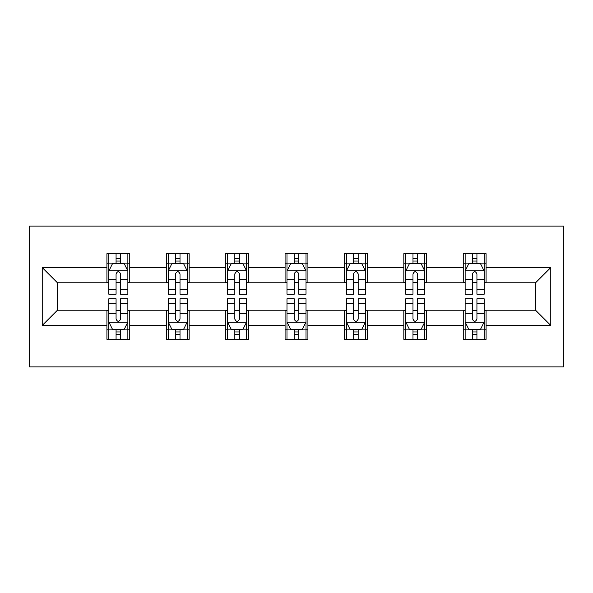 <?xml version="1.0" encoding="UTF-8"?>
<svg xmlns="http://www.w3.org/2000/svg" width="593" height="593" viewBox="0 0 593 593"><rect width="100%" height="100%" fill="white"/><g stroke="black" fill="none" stroke-linecap="round" stroke-linejoin="round"><path stroke-width="0.89" d="M29.65 366.926L563.35 366.926L563.35 226.074L29.65 226.074L29.65 366.926M486.075 267.569L486.075 253.678L463.237 253.678L463.237 267.569L426.686 267.569L426.686 253.678L403.848 253.678L403.848 267.569L367.304 267.569L367.304 253.678L344.466 253.678L344.466 267.569L307.923 267.569L307.923 253.678L285.077 253.678L285.077 267.569L248.534 267.569L248.534 253.678L225.696 253.678L225.696 267.569L189.152 267.569L189.152 253.678L166.314 253.678L166.314 267.569L129.763 267.569L129.763 253.678L106.925 253.678L106.925 267.569L42.214 267.569L42.214 325.431L57.439 310.206L106.925 310.206L106.925 339.322L129.763 339.322L129.763 310.206L166.314 310.206L166.314 339.322L189.152 339.322L189.152 310.206L225.696 310.206L225.696 339.322L248.534 339.322L248.534 310.206L285.077 310.206L285.077 339.322L307.923 339.322L307.923 310.206L344.466 310.206L344.466 339.322L367.304 339.322L367.304 310.206L403.848 310.206L403.848 339.322L426.686 339.322L426.686 310.206L463.237 310.206L463.237 339.322L486.075 339.322L486.075 310.206L535.561 310.206L535.561 282.794L486.075 282.794L486.075 267.569L550.786 267.569L550.786 325.431L486.075 325.431M463.237 325.431L426.686 325.431M403.848 325.431L367.304 325.431M344.466 325.431L307.923 325.431M285.077 325.431L248.534 325.431M225.696 325.431L189.152 325.431M166.314 325.431L129.763 325.431M106.925 325.431L42.214 325.431M463.237 267.569L463.237 282.794L426.686 282.794L426.686 267.569M403.848 267.569L403.848 282.794L367.304 282.794L367.304 267.569M344.466 267.569L344.466 282.794L307.923 282.794L307.923 267.569M285.077 267.569L285.077 282.794L248.534 282.794L248.534 267.569M225.696 267.569L225.696 282.794L189.152 282.794L189.152 267.569M166.314 267.569L166.314 282.794L129.763 282.794L129.763 267.569M106.925 267.569L106.925 282.794L57.439 282.794L42.214 267.569M57.439 282.794L57.439 310.206M550.786 325.431L535.561 310.206M535.561 282.794L550.786 267.569M106.925 263.188L108.83 263.188M116.065 263.188L120.631 263.188M127.866 263.188L129.763 263.188M106.925 282.416L108.83 282.416M116.065 282.416L120.631 282.416M127.866 282.416L129.763 282.416M106.925 310.584L108.83 310.584M116.065 310.584L120.631 310.584M127.866 310.584L129.763 310.584M106.925 329.812L108.83 329.812M116.065 329.812L120.631 329.812M127.866 329.812L129.763 329.812M166.314 310.584L168.212 310.584M175.446 310.584L180.013 310.584M187.247 310.584L189.152 310.584M166.314 329.812L168.212 329.812M175.446 329.812L180.013 329.812M187.247 329.812L189.152 329.812M166.314 263.188L168.212 263.188M175.446 263.188L180.013 263.188M187.247 263.188L189.152 263.188M166.314 282.416L168.212 282.416M175.446 282.416L180.013 282.416M187.247 282.416L189.152 282.416M225.696 310.584L227.601 310.584M234.828 310.584L239.402 310.584M246.629 310.584L248.534 310.584M225.696 329.812L227.601 329.812M234.828 329.812L239.402 329.812M246.629 329.812L248.534 329.812M225.696 263.188L227.601 263.188M234.828 263.188L239.402 263.188M246.629 263.188L248.534 263.188M225.696 282.416L227.601 282.416M234.828 282.416L239.402 282.416M246.629 282.416L248.534 282.416M285.077 310.584L286.982 310.584M294.217 310.584L298.783 310.584M306.018 310.584L307.923 310.584M285.077 329.812L286.982 329.812M294.217 329.812L298.783 329.812M306.018 329.812L307.923 329.812M285.077 263.188L286.982 263.188M294.217 263.188L298.783 263.188M306.018 263.188L307.923 263.188M285.077 282.416L286.982 282.416M294.217 282.416L298.783 282.416M306.018 282.416L307.923 282.416M344.466 310.584L346.371 310.584M353.598 310.584L358.172 310.584M365.399 310.584L367.304 310.584M344.466 329.812L346.371 329.812M353.598 329.812L358.172 329.812M365.399 329.812L367.304 329.812M344.466 263.188L346.371 263.188M353.598 263.188L358.172 263.188M365.399 263.188L367.304 263.188M344.466 282.416L346.371 282.416M353.598 282.416L358.172 282.416M365.399 282.416L367.304 282.416M403.848 310.584L405.753 310.584M412.987 310.584L417.554 310.584M424.788 310.584L426.686 310.584M403.848 329.812L405.753 329.812M412.987 329.812L417.554 329.812M424.788 329.812L426.686 329.812M403.848 263.188L405.753 263.188M412.987 263.188L417.554 263.188M424.788 263.188L426.686 263.188M403.848 282.416L405.753 282.416M412.987 282.416L417.554 282.416M424.788 282.416L426.686 282.416M463.237 310.584L465.134 310.584M472.369 310.584L476.935 310.584M484.17 310.584L486.075 310.584M463.237 329.812L465.134 329.812M472.369 329.812L476.935 329.812M484.17 329.812L486.075 329.812M463.237 263.188L465.134 263.188M472.369 263.188L476.935 263.188M484.17 263.188L486.075 263.188M463.237 282.416L465.134 282.416M472.369 282.416L476.935 282.416M484.17 282.416L486.075 282.416M120.631 258.622L116.065 258.622M127.866 289.443L120.631 289.443L120.631 294.217L127.866 294.217L127.866 270.994L124.056 263.381L112.633 263.381L108.83 270.994L108.83 294.217L116.065 294.217L116.065 289.443L108.83 289.443M108.83 270.994L108.83 253.678M127.866 270.994L127.866 253.678M116.065 263.381L116.065 253.678M120.631 253.678L120.631 263.381M120.631 289.443L120.631 273.847C119.111 270.919 117.584 270.919 116.065 273.847L116.065 289.443M116.065 334.378L120.631 334.378M108.83 303.557L116.065 303.557L116.065 298.783L108.83 298.783L108.83 322.006L112.633 329.619L124.056 329.619L127.866 322.006L127.866 298.783L120.631 298.783L120.631 303.557L127.866 303.557M127.866 322.006L127.866 339.322M108.83 322.006L108.83 339.322M120.631 329.619L120.631 339.322M116.065 339.322L116.065 329.619M116.065 303.557L116.065 319.153C117.584 322.081 119.104 322.081 120.631 319.153L120.631 303.557M180.013 258.622L175.446 258.622M187.247 289.443L180.013 289.443L180.013 294.217L187.247 294.217L187.247 270.994L183.445 263.381L172.022 263.381L168.212 270.994L168.212 294.217L175.446 294.217L175.446 289.443L168.212 289.443M168.212 270.994L168.212 253.678M187.247 270.994L187.247 253.678M175.446 263.381L175.446 253.678M180.013 253.678L180.013 263.381M180.013 289.443L180.013 273.847C178.493 270.919 176.973 270.919 175.446 273.847L175.446 289.443M239.402 258.622L234.828 258.622M246.629 289.443L239.402 289.443L239.402 294.217L246.629 294.217L246.629 270.994L242.826 263.381L231.403 263.381L227.601 270.994L227.601 294.217L234.828 294.217L234.828 289.443L227.601 289.443M227.601 270.994L227.601 253.678M246.629 270.994L246.629 253.678M234.828 263.381L234.828 253.678M239.402 253.678L239.402 263.381M239.402 289.443L239.402 273.847C237.882 270.919 236.355 270.919 234.828 273.847L234.828 289.443M175.446 334.378L180.013 334.378M168.212 303.557L175.446 303.557L175.446 298.783L168.212 298.783L168.212 322.006L172.022 329.619L183.445 329.619L187.247 322.006L187.247 298.783L180.013 298.783L180.013 303.557L187.247 303.557M187.247 322.006L187.247 339.322M168.212 322.006L168.212 339.322M180.013 329.619L180.013 339.322M175.446 339.322L175.446 329.619M175.446 303.557L175.446 319.153C176.966 322.081 178.493 322.081 180.013 319.153L180.013 303.557M234.828 334.378L239.402 334.378M227.601 303.557L234.828 303.557L234.828 298.783L227.601 298.783L227.601 322.006L231.403 329.619L242.826 329.619L246.629 322.006L246.629 298.783L239.402 298.783L239.402 303.557L246.629 303.557M246.629 322.006L246.629 339.322M227.601 322.006L227.601 339.322M239.402 329.619L239.402 339.322M234.828 339.322L234.828 329.619M234.828 303.557L234.828 319.153C236.355 322.081 237.875 322.081 239.402 319.153L239.402 303.557M298.783 258.622L294.217 258.622M306.018 289.443L298.783 289.443L298.783 294.217L306.018 294.217L306.018 270.994L302.208 263.381L290.792 263.381L286.982 270.994L286.982 294.217L294.217 294.217L294.217 289.443L286.982 289.443M286.982 270.994L286.982 253.678M306.018 270.994L306.018 253.678M294.217 263.381L294.217 253.678M298.783 253.678L298.783 263.381M298.783 289.443L298.783 273.847C297.263 270.919 295.744 270.919 294.217 273.847L294.217 289.443M358.172 258.622L353.598 258.622M365.399 289.443L358.172 289.443L358.172 294.217L365.399 294.217L365.399 270.994L361.597 263.381L350.174 263.381L346.371 270.994L346.371 294.217L353.598 294.217L353.598 289.443L346.371 289.443M346.371 270.994L346.371 253.678M365.399 270.994L365.399 253.678M353.598 263.381L353.598 253.678M358.172 253.678L358.172 263.381M358.172 289.443L358.172 273.847C356.645 270.919 355.125 270.919 353.598 273.847L353.598 289.443M417.554 258.622L412.987 258.622M424.788 289.443L417.554 289.443L417.554 294.217L424.788 294.217L424.788 270.994L420.978 263.381L409.555 263.381L405.753 270.994L405.753 294.217L412.987 294.217L412.987 289.443L405.753 289.443M405.753 270.994L405.753 253.678M424.788 270.994L424.788 253.678M412.987 263.381L412.987 253.678M417.554 253.678L417.554 263.381M417.554 289.443L417.554 273.847C416.034 270.919 414.507 270.919 412.987 273.847L412.987 289.443M294.217 334.378L298.783 334.378M286.982 303.557L294.217 303.557L294.217 298.783L286.982 298.783L286.982 322.006L290.792 329.619L302.208 329.619L306.018 322.006L306.018 298.783L298.783 298.783L298.783 303.557L306.018 303.557M306.018 322.006L306.018 339.322M286.982 322.006L286.982 339.322M298.783 329.619L298.783 339.322M294.217 339.322L294.217 329.619M294.217 303.557L294.217 319.153C295.737 322.081 297.256 322.081 298.783 319.153L298.783 303.557M353.598 334.378L358.172 334.378M346.371 303.557L353.598 303.557L353.598 298.783L346.371 298.783L346.371 322.006L350.174 329.619L361.597 329.619L365.399 322.006L365.399 298.783L358.172 298.783L358.172 303.557L365.399 303.557M365.399 322.006L365.399 339.322M346.371 322.006L346.371 339.322M358.172 329.619L358.172 339.322M353.598 339.322L353.598 329.619M353.598 303.557L353.598 319.153C355.118 322.081 356.645 322.081 358.172 319.153L358.172 303.557M412.987 334.378L417.554 334.378M405.753 303.557L412.987 303.557L412.987 298.783L405.753 298.783L405.753 322.006L409.555 329.619L420.978 329.619L424.788 322.006L424.788 298.783L417.554 298.783L417.554 303.557L424.788 303.557M424.788 322.006L424.788 339.322M405.753 322.006L405.753 339.322M417.554 329.619L417.554 339.322M412.987 339.322L412.987 329.619M412.987 303.557L412.987 319.153C414.507 322.081 416.027 322.081 417.554 319.153L417.554 303.557M476.935 258.622L472.369 258.622M484.17 289.443L476.935 289.443L476.935 294.217L484.17 294.217L484.17 270.994L480.367 263.381L468.944 263.381L465.134 270.994L465.134 294.217L472.369 294.217L472.369 289.443L465.134 289.443M465.134 270.994L465.134 253.678M484.17 270.994L484.17 253.678M472.369 263.381L472.369 253.678M476.935 253.678L476.935 263.381M476.935 289.443L476.935 273.847C475.416 270.919 473.896 270.919 472.369 273.847L472.369 289.443M472.369 334.378L476.935 334.378M465.134 303.557L472.369 303.557L472.369 298.783L465.134 298.783L465.134 322.006L468.944 329.619L480.367 329.619L484.17 322.006L484.17 298.783L476.935 298.783L476.935 303.557L484.17 303.557M484.17 322.006L484.17 339.322M465.134 322.006L465.134 339.322M476.935 329.619L476.935 339.322M472.369 339.322L472.369 329.619M472.369 303.557L472.369 319.153C473.889 322.081 475.416 322.081 476.935 319.153L476.935 303.557M127.769 270.808L108.927 270.808M108.83 263.841L112.411 263.841M124.285 263.841L127.866 263.841M116.065 279.236L108.83 279.236M127.866 279.236L120.631 279.236M120.631 261.046L116.065 261.046M108.927 322.192L127.769 322.192M127.866 329.159L124.285 329.159M112.411 329.159L108.83 329.159M120.631 313.764L127.866 313.764M108.83 313.764L116.065 313.764M116.065 331.954L120.631 331.954M187.151 270.808L168.308 270.808M168.212 263.841L171.792 263.841M183.667 263.841L187.247 263.841M175.446 279.236L168.212 279.236M187.247 279.236L180.013 279.236M180.013 261.046L175.446 261.046M246.54 270.808L227.697 270.808M227.601 263.841L231.174 263.841M243.056 263.841L246.629 263.841M234.828 279.236L227.601 279.236M246.629 279.236L239.402 279.236M239.402 261.046L234.828 261.046M168.308 322.192L187.151 322.192M187.247 329.159L183.667 329.159M171.792 329.159L168.212 329.159M180.013 313.764L187.247 313.764M168.212 313.764L175.446 313.764M175.446 331.954L180.013 331.954M227.697 322.192L246.54 322.192M246.629 329.159L243.056 329.159M231.174 329.159L227.601 329.159M239.402 313.764L246.629 313.764M227.601 313.764L234.828 313.764M234.828 331.954L239.402 331.954M305.921 270.808L287.079 270.808M286.982 263.841L290.563 263.841M302.437 263.841L306.018 263.841M294.217 279.236L286.982 279.236M306.018 279.236L298.783 279.236M298.783 261.046L294.217 261.046M365.303 270.808L346.46 270.808M346.371 263.841L349.944 263.841M361.826 263.841L365.399 263.841M353.598 279.236L346.371 279.236M365.399 279.236L358.172 279.236M358.172 261.046L353.598 261.046M424.692 270.808L405.849 270.808M405.753 263.841L409.333 263.841M421.208 263.841L424.788 263.841M412.987 279.236L405.753 279.236M424.788 279.236L417.554 279.236M417.554 261.046L412.987 261.046M287.079 322.192L305.921 322.192M306.018 329.159L302.437 329.159M290.563 329.159L286.982 329.159M298.783 313.764L306.018 313.764M286.982 313.764L294.217 313.764M294.217 331.954L298.783 331.954M346.46 322.192L365.303 322.192M365.399 329.159L361.826 329.159M349.944 329.159L346.371 329.159M358.172 313.764L365.399 313.764M346.371 313.764L353.598 313.764M353.598 331.954L358.172 331.954M405.849 322.192L424.692 322.192M424.788 329.159L421.208 329.159M409.333 329.159L405.753 329.159M417.554 313.764L424.788 313.764M405.753 313.764L412.987 313.764M412.987 331.954L417.554 331.954M484.073 270.808L465.231 270.808M465.134 263.841L468.715 263.841M480.589 263.841L484.17 263.841M472.369 279.236L465.134 279.236M484.17 279.236L476.935 279.236M476.935 261.046L472.369 261.046M465.231 322.192L484.073 322.192M484.17 329.159L480.589 329.159M468.715 329.159L465.134 329.159M476.935 313.764L484.17 313.764M465.134 313.764L472.369 313.764M472.369 331.954L476.935 331.954"/></g></svg>
